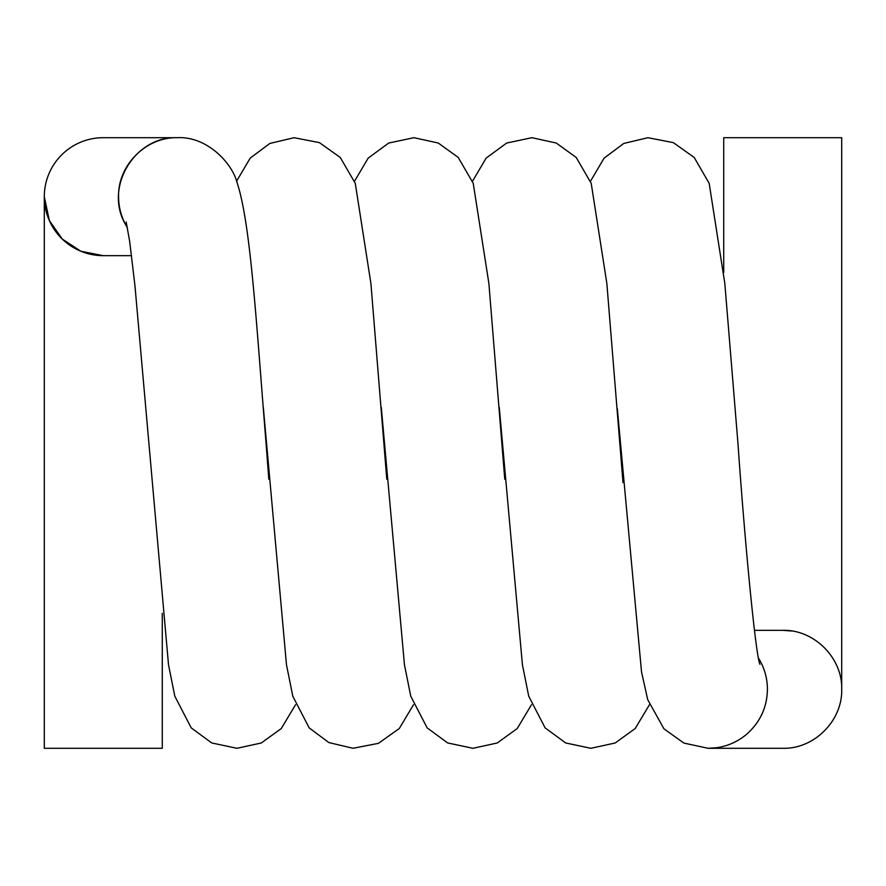 <?xml version="1.0" encoding="UTF-8"?>
<svg xmlns="http://www.w3.org/2000/svg" width="886" height="886" viewBox="0 0 886 886"><rect width="100%" height="100%" fill="white"/><g stroke="black" fill="none" stroke-linecap="round" stroke-linejoin="round"><path stroke-width="1.33" d="M758.593 658.287C764.43 667.878 767.365 678.211 767.409 689.319C767.121 707.017 760.343 721.868 747.075 733.885C760.365 721.846 767.143 706.984 767.42 689.319C767.387 678.222 764.441 667.867 758.582 658.265M617.332 408.701L641.53 671.953L647.732 699.696L663.946 728.813L683.903 743.088L708.191 748.305L716.984 747.684C728.325 745.957 738.348 741.36 747.075 733.885M268.812 479.248L266.044 443C256.397 324.575 250.793 224.49 237.293 183.336C232.387 162.969 206.759 136.023 177.2 137.695C134.395 136.045 103.673 188.02 125.679 224.723M162.271 613.356L162.271 748.305L44.3 748.305L44.3 196.681A58.985 58.985 0 0 1 103.285 137.695L177.565 137.695C145.924 136.798 117.65 165.538 118.58 196.681C118.613 207.767 121.559 218.111 127.407 227.713M44.3 196.681A58.985 58.985 0 0 0 103.285 255.666L80.936 251.27L62.242 239.043L49.35 220.57L44.3 196.681M708.479 748.305L782.715 748.305C814.356 749.191 842.63 720.462 841.7 689.319C842.63 658.176 814.356 629.437 782.715 630.334L791.63 631.009M723.729 272.456L723.729 137.695L841.7 137.695L841.7 689.319M295.525 704.724L281.283 728.547L261.315 742.977L236.972 748.305L211.732 742.944L191.21 727.871L174.819 696.219L168.506 664.744L134.938 285.525L129.622 241.092L126.189 222.065M386.783 479.237L370.913 283.465L355.264 183.336L340.268 157.453L319.436 142.635L294.063 137.707L269.853 143.443L250.184 158.129L236.54 181.276M413.507 704.724L399.254 728.547L378.422 743.354L353.049 748.282L328.839 742.557L309.17 727.871L292.79 696.208L286.477 664.733L263.319 407.405M504.765 479.248L488.884 283.465L473.235 183.336L458.239 157.453L438.271 143.023L413.928 137.695L388.688 143.045L368.155 158.129L354.511 181.265M531.478 704.724L517.225 728.547L497.256 742.977L472.914 748.305L447.674 742.944L427.152 727.871L410.761 696.208L404.448 664.733L381.29 407.416M622.991 482.56L606.855 283.454L591.206 183.336L576.21 157.453L556.242 143.023L531.899 137.695L506.659 143.045L486.137 158.129L472.493 181.265M649.449 704.724L635.196 728.547L615.227 742.977L590.884 748.305L565.645 742.944L545.123 727.871L528.732 696.208L522.419 664.744L499.261 407.405M759.9 664.168L759.933 664.29C755.946 656.936 745.226 547.792 737.927 443L724.826 283.465L709.177 183.336L694.181 157.453L673.349 142.635L647.976 137.707L623.777 143.443L604.108 158.129L590.464 181.265M131.604 255.666L103.285 255.666M754.407 630.334L782.715 630.334"/></g></svg>
